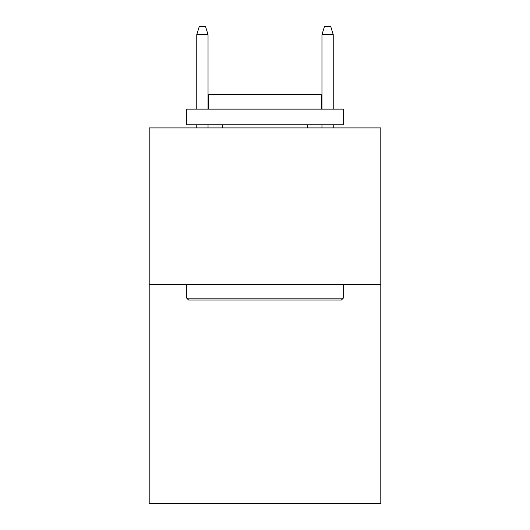 <?xml version="1.0" encoding="UTF-8"?>
<svg xmlns="http://www.w3.org/2000/svg" width="530" height="530" viewBox="0 0 530 530"><rect width="100%" height="100%" fill="white"/><g stroke="black" fill="none" stroke-linecap="round" stroke-linejoin="round"><path stroke-width="0.79" d="M380.805 284.405L380.805 503.5L149.195 503.5L149.195 127.909L380.805 127.909L380.805 284.405L149.195 284.405M188.627 300.053L186.752 298.178L343.248 298.178L341.373 300.053L188.627 300.053M343.248 109.127L343.248 124.782L186.752 124.782L186.752 109.127L343.248 109.127M208.661 109.127L208.661 94.731L321.339 94.731L321.339 109.127M343.248 284.405L343.248 298.178M186.752 284.405L186.752 298.178M307.566 124.782L307.566 127.909M222.434 124.782L222.434 127.909M208.038 109.127L208.038 34.636L196.769 34.636L196.769 109.127M196.769 124.782L196.769 127.909M208.038 124.782L208.038 127.909M196.769 34.636L199.273 26.5L205.534 26.5L208.038 34.636M321.962 34.636L324.466 26.5L330.727 26.5L333.231 34.636L321.962 34.636L321.962 109.127M321.962 124.782L321.962 127.909M333.231 34.636L333.231 109.127M333.231 124.782L333.231 127.909"/></g></svg>
